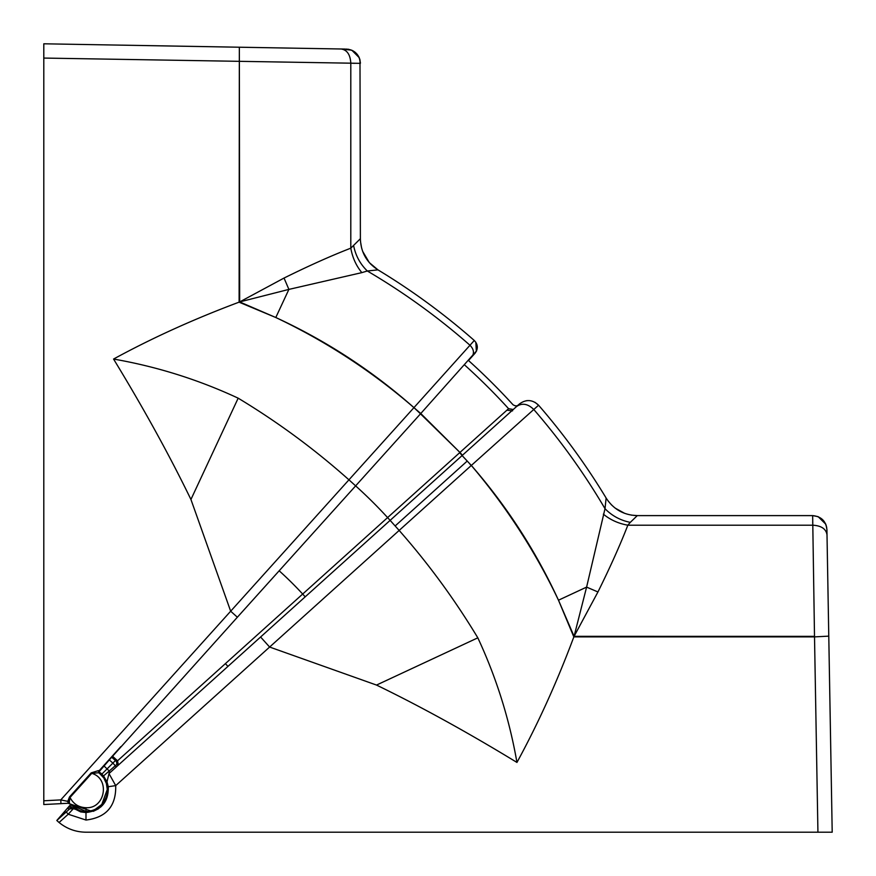 <?xml version="1.0" encoding="UTF-8"?>
<svg xmlns="http://www.w3.org/2000/svg" width="876" height="876" viewBox="0 0 876 876"><rect width="100%" height="100%" fill="white"/><g stroke="black" fill="none" stroke-linecap="round" stroke-linejoin="round"><path stroke-width="1.31" d="M288.894 289.398L275.798 317.517L288.894 289.398L361.843 272.633C356.149 265.724 352.47 257.577 350.805 248.171C331.227 255.759 308.976 265.724 284.032 278.053L239.663 301.924L288.894 289.398L284.032 278.053M476.566 350.893L420.502 413.822L413.943 407.636C372.322 370.822 326.266 340.786 275.798 317.517L239.663 301.924L239.345 47.216L341.618 49.001M332.749 48.848L335.541 48.892L332.749 48.848M98.857 772.895L98.649 772.742C115.72 785.29 106.106 811.187 85.99 811.417C82.815 812.687 77.307 810.092 69.478 803.631L68.295 803.259A1.5 1.5 0 0 1 69.598 803.785L90.688 810.891M95.265 809.304L101.769 804.486M43.8 804.54L43.8 800.784L43.8 804.54L60.97 803.642L60.773 799.898L67.77 801.354L68.284 803.259L60.97 803.642M350.718 49.844L346.37 49.078C354.911 50.041 359.576 54.794 360.386 63.346L43.8 58.068L43.8 43.8L43.8 800.784L60.773 799.898L230.673 611.207L190.935 499.484C169.495 455.301 143.708 408.49 113.562 359.05C156.826 366.606 198.359 379.636 238.173 398.175L190.935 499.484M91.203 772.873L91.739 773.355L70.025 797.467L69.368 801.452L67.77 801.354L69.489 796.974L91.203 772.873L98.484 770.595L98.616 772.282M69.598 803.785L68.065 803.27M69.489 796.974L70.025 797.467C73.376 803.993 78.72 807.409 86.056 807.716C105.328 808.822 110.343 778.501 91.739 773.355L98.649 772.742L98.484 770.595M369.354 262.647L377.972 269.874C366.672 262.559 360.813 252.168 360.386 238.71L350.805 248.171L350.805 63.258C350.312 54.673 347.104 49.921 341.169 48.99L239.86 47.227M361.843 272.633L367.307 270.991A668.311 668.311 -89.9 0 1 469.996 345.264C473.828 349.25 474.464 353.072 471.901 356.74M353.63 245.707C355.634 255.628 360.2 264.059 367.307 270.991L377.972 269.874A674.728 674.728 90.1 0 1 474.277 340.479L474.387 340.578M69.368 801.452L69.478 803.631L67.945 803.15M376.691 269.063L370.548 263.95L377.961 269.874A674.728 674.728 -89.9 0 1 377.972 269.874C366.672 262.559 360.813 252.168 360.386 238.71L359.992 59.984M239.663 301.924L275.798 317.517C325.949 341.268 371.993 371.315 413.943 407.636L474.277 340.479C478.055 344.542 478.307 348.801 475.022 353.28L471.956 356.685M275.798 317.517L239.071 302.165C193.957 319.039 152.117 338.005 113.562 359.05M476.358 351.331L475.832 342.264L476.358 351.331M234.637 620.252L420.491 413.844L459.944 452.443L420.776 413.527L413.943 407.636L348.944 479.829C314.659 449.257 277.736 422.035 238.173 398.175M107.398 790.262L106.401 783.56M106.357 783.407L104.102 778.611M103.401 777.549L99.711 773.585M354.955 63.302L352.491 63.28M516.95 762.438C467.521 732.303 420.71 706.516 376.516 685.065L269.622 647.046L399.16 530.429C428.539 563.772 454.753 599.567 477.825 637.827C496.363 677.641 509.394 719.174 516.95 762.438C538.16 723.51 557.125 681.67 573.835 636.929L558.483 600.202L586.602 587.106L605.009 508.693A668.311 668.311 0 0 0 533.78 409.486L538.587 405.227C532.499 399.489 526.071 399.084 519.326 404.044L516.511 406.574C522.041 402.708 527.79 403.683 533.78 409.486L471.321 465.452C506.81 506.197 535.871 551.114 558.483 600.202L574.076 636.337L586.602 587.106L558.483 600.202C535.335 551.475 506.284 506.558 471.321 465.452L399.16 530.429L387.597 517.585A466.021 466.021 0 0 0 355.634 485.873L348.944 479.829L230.673 611.207L237.363 617.23L98.572 771.865M355.645 485.862L237.363 617.23M472.044 356.598L468.507 360.518A634.717 634.717 0 0 1 512.986 404.723L507.653 398.952M70.452 804.737L85.99 811.417L86.056 807.716M98.955 770.935L120.855 746.615L112.533 756.218L117.515 760.806L118.424 765.033L108.996 773.585L106.992 781.863L108.285 786.725L115.709 785.619C116.212 806.084 106.303 817.56 85.99 820.045L68.24 814.231L73.354 808.668L69.051 806.938L73.354 808.668L70.047 805.942L67.288 808.395L69.719 805.602L67.288 808.395L69.653 808.92L66.226 812.008L68.24 814.231L59.064 822.487L56.809 820.483L66.226 812.008L56.809 820.483L64.758 811.318L59.798 817.79M345.374 49.067L295.157 48.191M239.345 47.216L43.8 43.8L239.345 47.216L239.115 301.716M346.425 49.078L351.605 50.173L341.169 48.99M359.565 58.572L360.386 63.346L359.39 58.101M353.455 51.115L351.9 50.304L359.182 57.597M359.16 57.564L358.777 56.765M358.722 56.655L357.112 54.257M356.817 53.896L359.269 57.794M355.459 52.56L352.174 50.425M355.371 52.483L354.233 51.607M293.46 48.158L239.63 47.216M516.511 406.574L462.112 455.553L471.321 465.452L462.09 455.564L390.105 520.388L462.462 455.235L459.944 452.443L508.584 408.687A628.793 628.793 0 0 0 464.543 364.909M471.321 465.452L462.09 455.564M109.314 759.93L112.894 763.084L115.435 760.532L111.679 757.203L112.533 756.218L99.119 771.69L103.565 775.906L116.847 764.398L118.424 765.033L227.935 666.406L225.395 663.636L302.68 594.048L305.198 596.83L225.855 668.278M116.847 764.398L116.552 761.693L115.435 760.532L116.355 759.612M116.388 766.938L112.894 763.084L101.912 774.066M462.167 455.498L459.648 452.717L302.68 594.048A351.758 351.758 0 0 0 279.17 570.791M606.137 498.05A674.728 674.728 180 0 0 606.126 498.028L606.126 498.039A674.728 674.728 0 0 0 606.126 498.028C613.441 509.328 623.832 515.187 637.29 515.614L630.293 522.37C620.372 520.366 611.941 515.8 605.009 508.693L606.126 498.028A674.728 674.728 180 0 0 538.587 405.227L534.01 409.289M538.401 405.391L537.306 406.365M225.395 663.636L116.552 761.693M69.719 805.602L68.569 806.927M103.565 775.906L106.992 781.863L103.565 775.906M398.262 529.433L390.127 520.366L260.588 637.005L269.622 647.046L115.709 785.619L108.996 773.585L109.423 771.198L104.058 765.996M61.145 815.479L67.288 808.395M470.105 464.335L471.2 465.561M395.142 525.961L467.182 461.094L395.142 525.961L397.091 528.129M470.149 464.379L471.211 465.55M603.367 514.157C610.276 519.851 618.423 523.53 627.829 525.195C620.317 544.609 610.353 566.871 597.947 591.968L574.076 636.337L814.505 636.348L812.654 515.614L637.29 515.614C623.832 515.187 613.441 509.328 606.126 498.028M630.293 522.37L627.829 525.195L812.742 525.195C821.327 525.688 826.079 528.896 827.01 534.831L828.773 636.14L827.152 543.295L828.773 636.129L814.516 636.885L573.879 636.874L558.483 600.202M260.588 637.005L227.935 666.406M73.08 808.504L69.653 808.92L73.354 808.668L85.99 812.545L80.658 811.899L71.416 807.201M106.992 781.863L108.285 786.725C108.657 802.077 101.233 810.683 85.99 812.545L85.99 820.045M827.021 535.597L826.922 529.63C825.958 521.089 821.206 516.424 812.654 515.614L812.654 515.975M812.709 521.603L812.72 523.454M59.064 822.487C66.904 828.86 75.883 832.101 85.99 832.2L85.618 832.2M828.773 636.14L814.516 636.885L817.932 832.2L832.2 832.2L85.99 832.2M58.353 821.885L57.728 821.338M101.09 773.289L102.273 774.439M86.439 812.534L73.354 808.668M108.285 786.725L100.915 806.895M98.55 808.723L93.294 811.329M827.01 534.831L826.922 529.63C825.958 521.089 821.206 516.424 812.654 515.614L817.899 516.61L812.676 515.614C821.206 516.424 825.958 521.089 826.922 529.63L826.156 525.282M828.784 636.655L832.2 832.2L828.784 636.37M826.933 530.626L827.152 543.295M822.608 519.654L818.206 516.731L825.696 524.1L824.064 521.319L825.696 524.1M826.714 527.483L825.827 524.395L826.714 527.483M826.999 534.382L827.021 535.17M473.325 341.541L474.277 340.479M420.502 413.822L413.943 407.636M512.548 410.866L506.897 410.198M574.076 636.337L574.284 636.885M513.237 409.519L508.573 408.687M64.758 811.318L65.766 812.424M498.236 423.02L462.44 455.257M586.602 587.106L597.947 591.968M477.825 637.827L376.516 685.065M70.518 808.143L56.809 820.483M360.397 239.06L360.408 239.717M360.507 241.568L361.624 248.083M362.642 251.313L369.289 262.57M348.177 49.231L349.031 49.385M357.364 54.564L358.58 56.403M359.806 59.294L360.08 60.367M360.343 62.229L360.386 63.302M71.898 808.154L72.609 808.307M538.587 405.227L534.973 402.292M527.297 400.606L526.049 400.77M512.975 404.723C515.274 406.157 517.037 406.245 518.264 404.986M637.29 515.614L631.202 515.099L637.29 515.614M636.94 515.603L636.283 515.592M624.687 513.358L615.16 508.113M611.667 505.069L608.119 500.995M822.695 519.742L825.696 524.089"/></g></svg>
